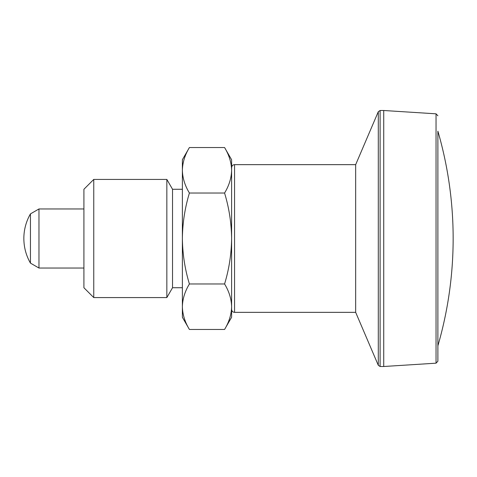<?xml version="1.0" encoding="UTF-8"?>
<svg xmlns="http://www.w3.org/2000/svg" width="477" height="477" viewBox="0 0 477 477"><rect width="100%" height="100%" fill="white"/><g stroke="black" fill="none" stroke-linecap="round" stroke-linejoin="round"><path stroke-width="0.72" d="M234.559 312.346L234.559 164.654L355.669 164.654L355.669 312.346L234.559 312.346C232.782 312.191 231.798 311.207 231.607 309.394M437.886 115.792L436.044 113.824L436.044 363.176L437.886 361.208L437.886 131.175A384.999 384.999 0 0 1 453.15 238.5C453.126 274.996 448.034 310.771 437.886 345.825A384.999 384.999 0 0 0 453.15 238.5M83.91 189.268L83.91 287.732L93.76 297.576L93.76 179.424L83.91 189.268M224.572 329.458L231.607 317.271L231.607 159.729L224.572 147.542L189.411 147.542C184.903 154.965 182.56 162.55 182.375 170.283L182.375 317.271L189.411 329.458L224.572 329.458C229.079 322.035 231.423 314.45 231.607 306.717C231.417 298.966 229.073 291.387 224.572 283.976L189.411 283.976C184.903 291.405 182.56 298.984 182.375 306.717C182.566 314.468 184.909 322.053 189.411 329.458M189.411 147.542L182.375 159.729L182.375 170.283C182.566 178.034 184.909 185.613 189.411 193.024C184.897 207.936 182.554 223.099 182.375 238.5C182.584 254.092 184.927 269.249 189.411 283.976M182.375 189.268L172.531 189.268L172.531 287.732L166.843 297.576L93.76 297.576M436.044 113.824L383.735 110.497L383.735 366.503L380.109 366.503L380.109 110.497L378.297 111.696L378.297 365.304L380.109 366.503M437.886 238.5L437.886 345.825M30.445 213.887L30.445 263.113L38.971 268.038L38.971 208.962L30.445 213.887A49.232 49.232 0 0 0 23.85 238.5C23.892 247.283 26.086 255.487 30.445 263.113M189.411 193.024L224.572 193.024C229.085 207.936 231.434 223.099 231.607 238.5C231.399 254.092 229.055 269.249 224.572 283.976M224.572 193.024C229.079 185.595 231.423 178.016 231.607 170.283C231.417 162.532 229.073 154.947 224.572 147.542M172.531 189.268L166.843 179.424L166.843 297.576M166.843 179.424L93.76 179.424M182.375 287.732L172.531 287.732M355.669 312.346L378.297 365.304M355.669 164.654L378.297 111.696M383.735 110.497L380.109 110.497M234.559 164.654C232.782 164.809 231.798 165.793 231.607 167.606M436.044 363.176L383.735 366.503M83.91 208.962L38.971 208.962M83.91 268.038L38.971 268.038"/></g></svg>
